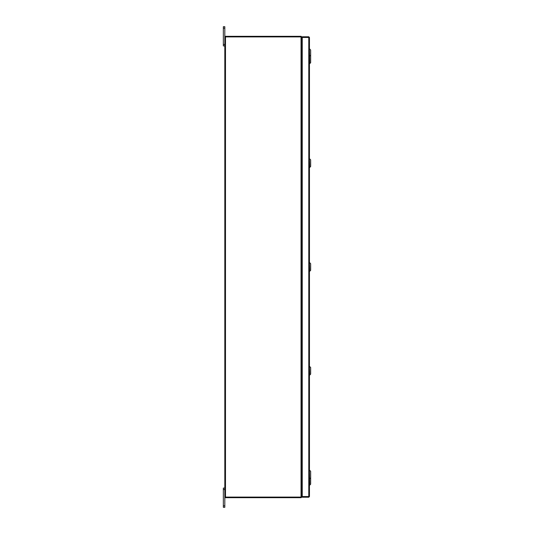 <?xml version="1.0" encoding="UTF-8"?>
<svg xmlns="http://www.w3.org/2000/svg" width="534" height="534" viewBox="0 0 534 534"><rect width="100%" height="100%" fill="white"/><g stroke="black" fill="none" stroke-linecap="round" stroke-linejoin="round"><path stroke-width="0.8" d="M223.339 507.3L223.339 505.838L224.787 505.838L224.787 507.3L223.339 507.3M224.787 489.538L223.339 489.538L223.339 488.076L224.787 488.076M224.787 45.924L223.339 45.924L223.339 44.462L224.787 44.462M224.787 28.162L223.339 28.162L223.339 26.7L224.787 26.7L224.787 36.886L301.683 36.886L301.109 36.319L301.109 36.886M301.109 497.114L301.109 497.681L301.683 497.114L224.787 497.114L224.787 505.838M301.683 488.797L301.783 477.743M301.783 56.597L301.683 45.203M310.661 49.996L309.753 49.081L310.661 49.996L310.661 62.712L309.753 63.619L309.453 49.081M309.753 158.952L310.661 159.86L310.661 166.521L309.753 167.429L309.453 158.952M309.753 262.761L310.661 263.669L310.661 270.331L309.753 271.239L309.453 262.761M309.753 366.571L310.661 367.479L310.661 374.14L309.753 375.048L309.453 366.571M309.753 470.381L310.661 471.288L310.661 484.198L309.753 485.106L309.453 470.381M223.339 489.538L223.339 505.838M223.339 28.162L223.339 44.462M308.872 496.533L309.453 496.533L308.779 497.207L308.872 496.533L302.237 496.527L302.237 37.473L309.453 37.467L309.453 496.533L308.779 496.527L308.779 37.473L309.453 37.467L308.779 36.793L308.779 37.367L302.237 37.367L302.237 36.793L308.779 36.793M308.779 497.207L302.237 497.207L302.237 496.633L308.779 496.633M302.237 488.797L301.783 488.797M301.783 45.203L302.237 45.203M301.683 497.114L301.683 36.886M224.787 497.114L224.787 36.886M302.237 44.389L301.683 44.289M302.237 44.963L301.683 44.956M225.361 36.886L225.361 36.312L301.109 36.312M301.683 489.044L302.237 489.037M301.683 489.711L302.237 489.611M301.109 497.688L225.361 497.688L225.361 497.114M301.683 39.676L302.237 39.636L301.683 39.636M301.683 39.743L301.683 40.998M302.237 39.71L301.683 39.703M301.683 56.591L301.683 57.318M301.683 58.974L302.237 58.506M301.683 59.554L302.237 59.414M301.683 61.804L301.683 62.491M301.797 62.505L302.237 62.505L301.797 62.505M302.237 60.616L301.683 60.148M301.683 160.4L301.683 161.128M301.683 162.783L302.237 162.316M301.683 163.364L302.237 163.224M301.683 165.613L301.683 166.301M301.797 166.314L302.237 166.314L301.797 166.314M302.237 164.425L301.683 163.958M301.683 264.21L301.683 264.937M301.683 266.593L302.237 266.126M301.683 267.174L302.237 267.033M301.683 269.423L301.683 270.111M301.797 270.124L302.237 270.124L301.797 270.124M302.237 268.235L301.683 267.768M301.683 368.019L301.683 368.747M301.683 370.402L302.237 369.935M301.683 370.983L302.237 370.843M301.683 373.233L301.683 373.92M301.797 373.934L302.237 373.934L301.797 373.934M302.237 372.044L301.683 371.577M301.683 471.829L301.683 472.557M301.683 474.212L302.237 473.745M301.683 474.793L302.237 474.653M301.683 477.042L301.683 477.73M301.797 477.743L302.237 477.743L301.797 477.743M302.237 475.854L301.683 475.387M301.783 471.836L301.783 373.934M301.783 368.026L301.783 270.124M301.783 264.217L301.783 166.314M301.783 160.407L301.783 62.505M301.009 497.114L301.009 36.886M225.461 497.114L225.461 36.886M301.797 40.364L302.237 40.364M301.717 39.743L302.237 39.743M301.797 56.597L302.237 56.597M301.717 61.904L302.237 61.904M301.717 57.211L302.237 57.211M301.797 160.407L302.237 160.407M301.717 165.714L302.237 165.714M301.717 161.021L302.237 161.021M301.797 264.217L302.237 264.217M301.717 269.523L302.237 269.523M301.717 264.831L302.237 264.831M301.797 368.026L302.237 368.026M301.717 373.333L302.237 373.333M301.717 368.64L302.237 368.64M301.797 471.836L302.237 471.836M301.717 477.142L302.237 477.142M301.717 472.45L302.237 472.45M301.717 39.636L302.237 39.636M310.661 56.05L309.453 55.142M310.661 477.95L309.453 478.858"/></g></svg>
